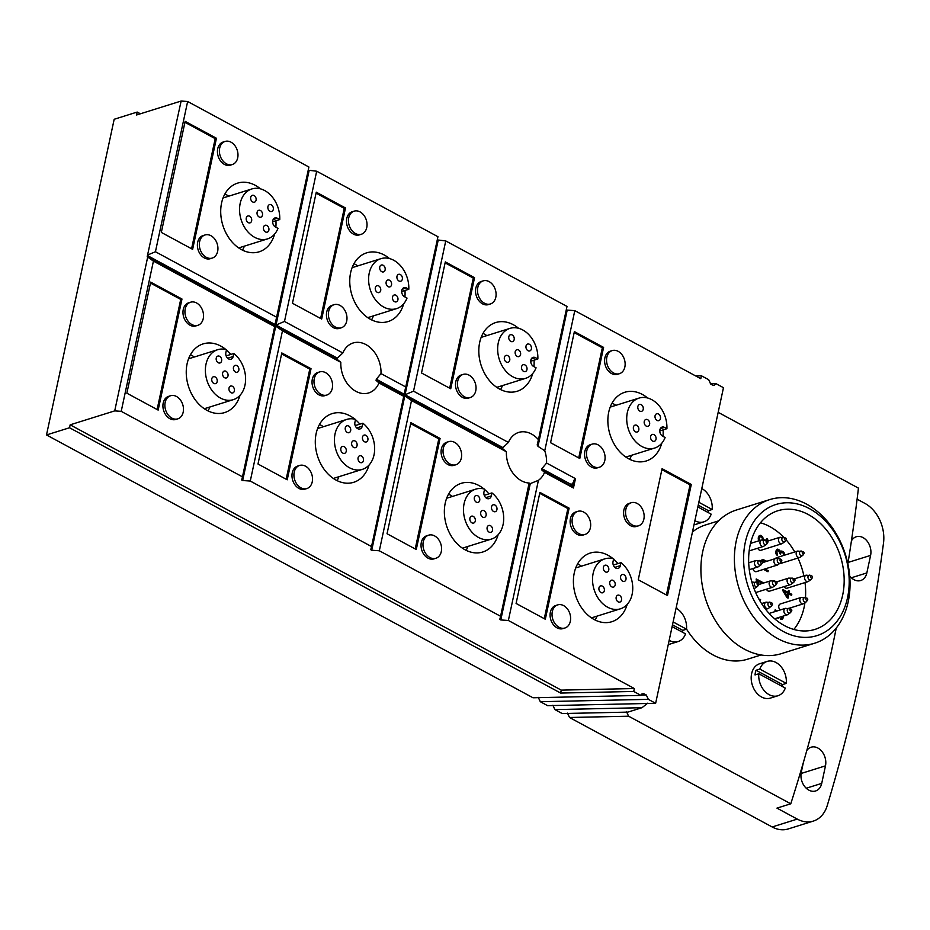 <?xml version="1.0" encoding="UTF-8"?>
<svg xmlns="http://www.w3.org/2000/svg" width="930" height="930" viewBox="0 0 930 930"><rect width="100%" height="100%" fill="white"/><g stroke="black" fill="none" stroke-linecap="round" stroke-linejoin="round"><path stroke-width="1.4" d="M793.836 629.459A62.159 46.116 72.6 0 0 804.88 603.128M805.485 597.537A62.159 46.116 72.6 0 0 805.02 582.575M803.88 575.868A62.159 46.116 72.6 0 0 797.917 558.047M794.755 551.978A62.159 46.116 72.6 0 0 786.187 539.923A1.186 0.884 72.6 0 0 785.792 538.11M783.711 537.249A62.159 46.116 72.6 0 0 769.796 526.601A62.159 46.116 72.6 0 0 760.449 522.765M764.971 568.939L768.227 570.695L767.994 571.741L763.588 569.369M760.67 560.86L763.088 559.697L766.692 561.336M762.321 583.424L757.497 580.82L758.578 582.575L757.09 581.773L756.23 578.96L763.704 582.994M759.461 600.117L759.671 599.141L760.601 599.652L760.217 601.419M776.713 581.855L788.675 578.111A3.371 2.499 72.6 0 0 787.175 579.971A3.371 2.499 72.6 0 0 788.001 583.424A3.371 2.499 72.6 0 0 790.698 584.54L769.61 591.143A3.371 2.499 -107.4 0 1 766.425 589.202M762.379 562.685L775.481 558.581A3.371 2.499 72.6 0 0 773.981 560.441A3.371 2.499 72.6 0 0 774.795 563.894A3.371 2.499 72.6 0 0 777.492 565.022L756.404 571.613A3.371 2.499 -107.4 0 1 752.87 568.544M780.293 609.952A3.371 2.499 -107.4 0 1 778.805 605.837A3.371 2.499 -107.4 0 1 780.317 603.965L801.393 597.374A3.371 2.499 72.6 0 0 799.893 599.234A3.371 2.499 72.6 0 0 800.707 602.687A3.371 2.499 72.6 0 0 803.404 603.803L789.024 608.301M790.698 584.54L793.86 582.215A2.453 1.814 -107.4 0 1 791.872 582.68A2.453 1.814 -107.4 0 1 790.512 579.506A2.453 1.814 -107.4 0 1 792.604 578.216L794.208 578.844A1.186 0.884 72.6 0 0 793.848 581.018A1.186 0.884 72.6 0 0 794.813 580.785A1.314 1.314 0 0 0 794.208 578.844A1.186 0.884 72.6 0 1 794.301 578.89L806.159 575.159A3.371 2.499 72.6 0 0 804.659 577.019A3.371 2.499 72.6 0 0 805.473 580.471A3.371 2.499 72.6 0 0 808.17 581.587L787.082 588.19A3.371 2.499 -107.4 0 1 784.083 586.609M777.492 565.022L780.665 562.697A2.453 1.814 -107.4 0 1 778.666 563.162A2.453 1.814 -107.4 0 1 777.317 559.988A2.453 1.814 -107.4 0 1 779.41 558.686L775.481 558.581A3.371 2.499 -107.4 0 1 776.655 557.64L797.742 551.048A3.371 2.499 72.6 0 0 796.243 552.908A3.371 2.499 72.6 0 0 797.057 556.361A3.371 2.499 72.6 0 0 799.754 557.477L802.927 555.152A2.453 1.814 -107.4 0 1 800.939 555.617A2.453 1.814 -107.4 0 1 799.579 552.443A2.453 1.814 -107.4 0 1 801.672 551.141A2.453 1.814 -107.4 0 1 801.869 551.234M767.622 541.132L780.049 537.249A3.371 2.499 72.6 0 0 778.55 539.109A3.371 2.499 72.6 0 0 779.363 542.562A3.371 2.499 72.6 0 0 782.06 543.678L760.984 550.281A3.371 2.499 -107.4 0 1 757.741 548.212M766.436 540.458L766.832 538.633L767.762 539.133L767.39 540.888M758.88 540.795L758.427 537.029L760.263 535.273L762.123 536.284L763.937 539.702M762.926 539.702L761.868 537.517L760.182 536.61L759.171 538.412L759.74 540.528M783.595 555.466L782.967 552.571L781.398 552.106L780.351 554.094L778.271 550.223L776.771 551.374L777.364 554.431L777.178 555.315L776.469 554.733L775.725 551.397L777.666 549.119L780.433 551.781L781.63 551.06L783.153 551.688L784.676 555.129M786.931 597.572L782.804 590.631L783.025 589.585L788.059 592.305L788.442 590.55L789.558 591.154L789.186 592.91L791.79 594.317L791.57 595.374L788.954 593.956L788.059 598.176L786.931 597.572M783.432 616.032L782.084 619.275L780.398 619.345L782.49 616.323M774.76 611.684L775.143 609.859L776.085 610.359L775.876 611.336M778.933 617.439L778.724 618.438L777.678 617.834M808.31 514.546A62.159 46.116 -107.4 0 1 844.045 576.007A62.159 46.116 -107.4 0 1 814.971 629.401A62.159 46.116 -107.4 0 1 784.502 625.623A62.159 46.116 -107.4 0 1 748.766 564.161A62.159 46.116 -107.4 0 1 777.84 510.756A62.159 46.116 -107.4 0 1 808.31 514.546M809.565 508.698A68.704 50.976 72.6 0 0 745.267 542.457A68.704 50.976 72.6 0 0 783.246 631.47A68.704 50.976 72.6 0 0 847.532 597.711A68.704 50.976 72.6 0 0 809.565 508.698M806.636 504.165A75.249 55.835 72.6 0 0 769.749 499.584A75.249 55.835 72.6 0 0 734.549 564.231A75.249 55.835 72.6 0 0 777.806 638.619A75.249 55.835 72.6 0 0 814.692 643.211A75.249 55.835 72.6 0 0 849.892 578.565A75.249 55.835 72.6 0 0 806.636 504.165M814.692 643.211L781.2 653.685A75.249 55.835 -107.4 0 1 744.314 649.105A75.249 55.835 -107.4 0 1 701.057 574.705A75.249 55.835 -107.4 0 1 736.258 510.059L769.749 499.584M761.077 654.976L747.534 659.207A70.343 52.185 -107.4 0 1 713.054 654.929A70.343 52.185 -107.4 0 1 686.538 629.087M626.576 711.845L628.622 716.205L790.767 803.799A1635.789 1213.72 72.6 0 0 836.244 628.041M847.881 563.778A1635.789 1213.72 72.6 0 0 858.448 488.122L718.181 412.339M694.106 524.625A17.996 13.346 72.6 0 0 696.279 524.206L703.812 521.846A17.996 13.346 72.6 0 0 705.475 521.16A17.996 13.346 72.6 0 0 711.183 514.174L697.895 506.99M677.087 608.801A70.343 52.185 -107.4 0 1 676.482 606.871M692.548 531.89A70.343 52.185 -107.4 0 1 705.521 524.95L718.599 520.858M786.303 683.399L782.525 684.573L756.032 670.263A17.996 13.346 72.6 0 0 755.032 674.936L758.799 673.762A17.996 13.346 72.6 0 0 777.922 695.756L770.389 698.105A17.996 13.346 -107.4 0 1 752.661 686.073A17.996 13.346 -107.4 0 1 757.973 664.45A17.996 13.346 -107.4 0 1 759.636 663.764L767.169 661.404A17.996 13.346 72.6 0 0 765.518 662.09A17.996 13.346 72.6 0 0 759.798 669.088L786.303 683.399A17.996 13.346 72.6 0 0 767.169 661.404M668.449 644.327A17.996 13.346 72.6 0 0 670.611 643.897L678.156 641.537A17.996 13.346 72.6 0 0 679.807 640.851A17.996 13.346 72.6 0 0 685.526 633.865L672.227 626.681M694.942 520.73A17.996 13.346 72.6 0 0 703.812 521.846M698.895 502.316L712.194 509.489A17.996 13.346 72.6 0 0 701.836 488.576M712.194 509.489L708.416 510.675L698.279 505.188M708.172 512.546A17.996 13.346 72.6 0 0 708.416 510.675M777.922 695.756A17.996 13.346 72.6 0 0 779.584 695.059A17.996 13.346 72.6 0 0 785.292 688.072L758.799 673.762M756.032 670.263L759.798 669.088M782.281 686.445A17.996 13.346 72.6 0 0 782.525 684.573M669.286 640.421A17.996 13.346 72.6 0 0 678.156 641.537M673.239 622.007L686.526 629.192A17.996 13.346 72.6 0 0 676.18 608.267M686.526 629.192L682.76 630.366L672.611 624.89M682.515 632.237A17.996 13.346 72.6 0 0 682.76 630.366M628.622 716.205L569.52 717.495L772.156 826.968A32.713 24.273 -107.4 0 0 788.198 828.956L813.308 821.097A32.713 24.273 72.6 0 0 827.235 805.601A1635.789 1213.72 72.6 0 0 883.5 543.12A32.713 24.273 72.6 0 0 864.958 503.421L857.111 499.178M790.767 803.799L776.957 808.124L797.277 819.098A32.713 24.273 72.6 0 0 813.308 821.097M641.107 695.105L646.292 694.989L643.025 693.571L641.026 695.408L532.995 697.767L46.5 434.949L114.181 119.273L137.198 112.065L136.571 114.983L181.129 101.045L187.639 101.498L308.9 167.005L275.036 324.489L147.452 255.564L181.129 101.045M540.307 701.708L547.607 705.661L655.638 703.301L648.338 699.348L540.307 701.708L538.261 697.349M552.873 705.242L554.908 709.602L562.22 713.554L627.866 712.113L641.979 707.707L554.908 709.602M569.52 717.495L567.486 713.136M803.369 762.542L801.265 772.342A13.741 10.195 -107.4 0 0 808.868 790.14A13.741 10.195 -107.4 0 0 815.598 790.977A13.741 10.195 -107.4 0 0 821.725 783.386L825.48 765.843A13.741 10.195 -107.4 0 0 817.889 748.046A13.741 10.195 -107.4 0 0 811.146 747.209A13.741 10.195 -107.4 0 0 806.798 750.545M851.427 540.876A13.741 10.195 -107.4 0 1 856.274 536.75A13.741 10.195 -107.4 0 1 863.005 537.587A13.741 10.195 -107.4 0 1 870.596 555.396L866.841 572.927A13.741 10.195 -107.4 0 1 860.715 580.518A13.741 10.195 -107.4 0 1 853.984 579.681A13.741 10.195 -107.4 0 1 849.706 575.937M710.288 383.799L716.007 383.672L723.319 387.612L723.261 388.67L655.638 703.301M647.745 703.173L641.979 707.707M544.748 450.783L537.993 446.319L567.195 310.108L574.798 310.643L544.748 450.783A26.168 19.414 -107.4 0 1 546.573 463.047L575.461 478.648L573.938 480.264L572.462 487.169L573.45 487.994L575.461 478.648M574.798 310.643L700.778 378.696L701.394 375.778L708.707 379.719L710.741 384.09L712.717 385.148L714.008 385.497L716.007 383.672M646.292 694.989L648.338 699.348M641.026 695.408L633.725 691.455L560.639 693.059L561.267 690.13L634.353 688.537L633.725 691.455M634.353 688.537L508.373 620.484L538.412 480.345A26.168 19.414 -107.4 0 0 544.573 472.394L573.45 487.994M662.079 468.685L691.292 484.472L667.484 595.549L638.259 579.762L662.079 468.685M564.94 627.994L562.987 628.599A12.102 8.986 -107.4 0 1 553.292 624.576A12.102 8.986 -107.4 0 1 550.362 612.184A12.102 8.986 -107.4 0 1 555.756 605.5L557.709 604.884A12.102 8.986 72.6 0 0 552.315 611.568A12.102 8.986 72.6 0 0 555.245 623.972A12.102 8.986 72.6 0 0 564.94 627.994A12.102 8.986 72.6 0 0 570.334 621.31A12.102 8.986 72.6 0 0 567.405 608.906A12.102 8.986 72.6 0 0 557.709 604.884M638.468 525.834L636.504 526.438A12.102 8.986 -107.4 0 1 626.82 522.416A12.102 8.986 -107.4 0 1 623.879 510.024A12.102 8.986 -107.4 0 1 629.273 503.339L631.238 502.723A12.102 8.986 72.6 0 0 625.844 509.408A12.102 8.986 72.6 0 0 628.773 521.811A12.102 8.986 72.6 0 0 638.468 525.834A12.102 8.986 72.6 0 0 643.862 519.149A12.102 8.986 72.6 0 0 640.921 506.745A12.102 8.986 72.6 0 0 631.238 502.723M619.461 373.686L617.508 374.302A12.102 8.986 -107.4 0 1 607.813 370.279A12.102 8.986 -107.4 0 1 604.884 357.876A12.102 8.986 -107.4 0 1 610.278 351.191L612.231 350.587A12.102 8.986 72.6 0 0 606.837 357.271A12.102 8.986 72.6 0 0 609.766 369.663A12.102 8.986 72.6 0 0 619.461 373.686A12.102 8.986 72.6 0 0 624.855 367.001A12.102 8.986 72.6 0 0 621.914 354.609A12.102 8.986 72.6 0 0 612.231 350.587M584.993 534.459L583.04 535.064A12.102 8.986 -107.4 0 1 573.345 531.042A12.102 8.986 -107.4 0 1 570.416 518.649A12.102 8.986 -107.4 0 1 575.81 511.965L577.763 511.349A12.102 8.986 72.6 0 0 572.369 518.033A12.102 8.986 72.6 0 0 575.298 530.437A12.102 8.986 72.6 0 0 584.993 534.459A12.102 8.986 72.6 0 0 590.387 527.763A12.102 8.986 72.6 0 0 587.458 515.371A12.102 8.986 72.6 0 0 577.763 511.349M599.408 467.22L597.455 467.837A12.102 8.986 -107.4 0 1 587.76 463.814A12.102 8.986 -107.4 0 1 584.831 451.422A12.102 8.986 -107.4 0 1 590.225 444.726L592.178 444.122A12.102 8.986 72.6 0 0 586.784 450.806A12.102 8.986 72.6 0 0 589.713 463.198A12.102 8.986 72.6 0 0 599.408 467.22A12.102 8.986 72.6 0 0 604.802 460.536A12.102 8.986 72.6 0 0 601.861 448.144A12.102 8.986 72.6 0 0 592.178 444.122M627.18 604.454A35.991 26.703 -107.4 0 1 611.801 621.728A35.991 26.703 -107.4 0 1 594.154 619.531A35.991 26.703 -107.4 0 1 573.473 583.959A35.991 26.703 -107.4 0 1 590.306 553.036A35.991 26.703 -107.4 0 1 607.941 555.233A35.991 26.703 -107.4 0 1 613.01 558.639M613.579 559.128A35.991 26.703 -107.4 0 1 617.973 563.58M545.317 619.24L569.125 508.164L539.912 492.377L516.092 603.454L545.317 619.24M661.776 443.226A35.991 26.703 -107.4 0 1 646.269 460.966A35.991 26.703 -107.4 0 1 628.622 458.769A35.991 26.703 -107.4 0 1 607.929 423.185A35.991 26.703 -107.4 0 1 624.774 392.274A35.991 26.703 -107.4 0 1 642.409 394.46A35.991 26.703 -107.4 0 1 647.629 398.005M663.09 429.893A35.991 26.703 -107.4 0 1 663.009 436.368M550.56 442.692L579.785 458.478L603.593 347.401L574.38 331.615L550.56 442.692M316.688 171.213L284.487 321.454L342.833 352.97A26.168 19.414 -107.4 0 1 353.098 342.984A26.168 19.414 -107.4 0 1 365.92 344.577A26.168 19.414 -107.4 0 1 380.998 373.593L405.747 386.961L437.949 236.72L316.688 171.213L308.214 170.202M567.195 310.108L566.312 309.632M445.749 240.928L567.009 306.435L538.435 439.681A26.168 19.414 -107.4 0 0 531.495 434.019A26.168 19.414 -107.4 0 0 518.673 432.427A26.168 19.414 -107.4 0 0 508.408 442.424L502.956 447.621L405.062 394.739L413.536 391.17L445.749 240.928L437.263 239.917M309.097 170.678L276.012 325.023L337.381 358.166A26.168 19.414 -107.4 0 0 337.125 359.34L340.822 362.328L282.476 330.813L250.275 481.054L242.672 480.519L275.757 326.186L337.125 359.34M242.672 480.519L241.707 479.996L242.474 476.846L121.214 411.339L114.716 410.886L70.157 424.824L69.529 427.754L560.639 693.059M121.214 411.339L153.427 261.098L274.687 326.604L274.792 325.663L147.196 256.738L147.452 255.564M276.698 317.246L155.438 251.739L148.172 254.797M153.427 261.098L147.196 256.738M147.672 257.133L114.716 410.886M46.5 434.949L69.529 427.754M274.687 326.604L242.474 476.846M250.275 481.054L371.535 546.561L370.756 549.711L371.721 550.235L379.324 550.769L500.584 616.276L529.147 483.03A26.168 19.414 -107.4 0 1 521.474 480.787A26.168 19.414 -107.4 0 1 506.397 451.771L502.7 448.783A26.168 19.414 -107.4 0 1 502.956 447.621M508.373 620.484L500.77 619.95L499.805 619.427L500.584 616.276M561.267 690.13L70.157 424.824M275.757 326.186L282.476 330.813M405.747 386.961L404.085 394.204L376.325 379.208A26.168 19.414 -107.4 0 1 376.069 380.382L403.841 395.378L403.736 396.32L378.998 382.951A26.168 19.414 -107.4 0 1 368.733 392.937A26.168 19.414 -107.4 0 1 355.899 391.344A26.168 19.414 -107.4 0 1 340.822 362.328M403.736 396.32L371.535 546.561M311.027 368.733L281.813 352.947L257.994 464.024L287.219 479.81L311.027 368.733L309.771 369.129L281.604 353.912M326.895 395.029L324.942 395.634A12.102 8.986 -107.4 0 1 315.247 391.611A12.102 8.986 -107.4 0 1 312.317 379.219A12.102 8.986 -107.4 0 1 317.711 372.535L319.664 371.919A12.102 8.986 72.6 0 0 314.27 378.603A12.102 8.986 72.6 0 0 317.2 391.007A12.102 8.986 72.6 0 0 326.895 395.029A12.102 8.986 72.6 0 0 332.289 388.333A12.102 8.986 72.6 0 0 329.348 375.941A12.102 8.986 72.6 0 0 319.664 371.919M306.842 488.564L304.889 489.168A12.102 8.986 -107.4 0 1 295.194 485.146A12.102 8.986 -107.4 0 1 292.264 472.754A12.102 8.986 -107.4 0 1 297.658 466.07L299.611 465.453A12.102 8.986 72.6 0 0 294.217 472.138A12.102 8.986 72.6 0 0 297.147 484.542A12.102 8.986 72.6 0 0 306.842 488.564A12.102 8.986 72.6 0 0 312.236 481.88A12.102 8.986 72.6 0 0 309.295 469.476A12.102 8.986 72.6 0 0 299.611 465.453M369.071 465.023A35.991 26.703 -107.4 0 1 353.702 482.298A35.991 26.703 -107.4 0 1 336.055 480.101A35.991 26.703 -107.4 0 1 315.363 444.528A35.991 26.703 -107.4 0 1 332.196 413.606A35.991 26.703 -107.4 0 1 349.843 415.803A35.991 26.703 -107.4 0 1 354.9 419.209M355.481 419.697A35.991 26.703 -107.4 0 1 359.875 424.15M342.833 352.97L337.381 358.166M376.325 379.208L380.998 373.593M378.998 382.951L376.069 380.382M341.298 327.79L339.345 328.406A12.102 8.986 -107.4 0 1 329.662 324.384A12.102 8.986 -107.4 0 1 326.721 311.992A12.102 8.986 -107.4 0 1 332.115 305.296L334.079 304.691A12.102 8.986 72.6 0 0 328.674 311.376A12.102 8.986 72.6 0 0 331.615 323.768A12.102 8.986 72.6 0 0 341.298 327.79A12.102 8.986 72.6 0 0 346.692 321.106A12.102 8.986 72.6 0 0 343.763 308.714A12.102 8.986 72.6 0 0 334.079 304.691M361.351 234.255L359.399 234.871A12.102 8.986 -107.4 0 1 349.715 230.849A12.102 8.986 -107.4 0 1 346.774 218.445A12.102 8.986 -107.4 0 1 352.168 211.761L354.121 211.156A12.102 8.986 72.6 0 0 348.727 217.841A12.102 8.986 72.6 0 0 351.668 230.233A12.102 8.986 72.6 0 0 361.351 234.255A12.102 8.986 72.6 0 0 366.746 227.571A12.102 8.986 72.6 0 0 363.816 215.179A12.102 8.986 72.6 0 0 354.121 211.156M403.678 303.796A35.991 26.703 -107.4 0 1 388.159 321.536A35.991 26.703 -107.4 0 1 370.524 319.339A35.991 26.703 -107.4 0 1 349.831 283.755A35.991 26.703 -107.4 0 1 366.664 252.844A35.991 26.703 -107.4 0 1 384.311 255.029A35.991 26.703 -107.4 0 1 389.519 258.575M404.992 290.462A35.991 26.703 -107.4 0 1 404.91 296.937M321.675 319.048L345.495 207.971L316.27 192.185L292.462 303.261L321.675 319.048M276.012 325.023L284.487 321.454M438.146 240.393L405.062 394.739M379.324 550.769L411.525 400.528L404.806 395.901L502.7 448.783M404.806 395.901L371.721 550.235M413.536 391.17L508.408 442.424M470.359 397.505L468.406 398.121A12.102 8.986 -107.4 0 1 458.711 394.099A12.102 8.986 -107.4 0 1 455.781 381.707A12.102 8.986 -107.4 0 1 461.175 375.011L463.128 374.406A12.102 8.986 72.6 0 0 457.734 381.091A12.102 8.986 72.6 0 0 460.664 393.483A12.102 8.986 72.6 0 0 470.359 397.505A12.102 8.986 72.6 0 0 475.753 390.821A12.102 8.986 72.6 0 0 472.812 378.429A12.102 8.986 72.6 0 0 463.128 374.406M490.412 303.971L488.448 304.587A12.102 8.986 -107.4 0 1 478.764 300.564A12.102 8.986 -107.4 0 1 475.823 288.161A12.102 8.986 -107.4 0 1 481.217 281.476L483.182 280.872A12.102 8.986 72.6 0 0 477.788 287.556A12.102 8.986 72.6 0 0 480.717 299.948A12.102 8.986 72.6 0 0 490.412 303.971A12.102 8.986 72.6 0 0 495.806 297.286A12.102 8.986 72.6 0 0 492.865 284.894A12.102 8.986 72.6 0 0 483.182 280.872M532.727 373.511A35.991 26.703 -107.4 0 1 517.208 391.251A35.991 26.703 -107.4 0 1 499.573 389.054A35.991 26.703 -107.4 0 1 478.88 353.47A35.991 26.703 -107.4 0 1 495.713 322.559A35.991 26.703 -107.4 0 1 513.36 324.744A35.991 26.703 -107.4 0 1 518.58 328.29M534.041 360.177A35.991 26.703 -107.4 0 1 533.96 366.652M450.736 388.763L474.544 277.686L445.319 261.9L421.511 372.976L450.736 388.763M544.573 472.394L541.644 469.824A26.168 19.414 -107.4 0 0 541.899 468.65L546.573 463.047M500.77 619.95L530.263 483.647M528.938 484.007A26.168 19.414 -107.4 0 0 529.972 483.74L538.412 480.345M537.993 446.319A26.168 19.414 -107.4 0 0 537.203 444.982L538.435 439.681M573.508 482.298L571.369 484.577L541.899 468.65M541.644 469.824L572.508 486.913M571.113 485.739L571.369 484.577M411.525 400.528L506.397 451.771M440.076 438.449L410.862 422.662L387.043 533.739L416.268 549.525L440.076 438.449L438.821 438.844L410.653 423.627M435.891 558.279L433.938 558.884A12.102 8.986 -107.4 0 1 424.243 554.861A12.102 8.986 -107.4 0 1 421.313 542.469A12.102 8.986 -107.4 0 1 426.707 535.785L428.66 535.169A12.102 8.986 72.6 0 0 423.266 541.853A12.102 8.986 72.6 0 0 426.196 554.257A12.102 8.986 72.6 0 0 435.891 558.279A12.102 8.986 72.6 0 0 441.285 551.595A12.102 8.986 72.6 0 0 438.356 539.191A12.102 8.986 72.6 0 0 428.66 535.169M455.944 464.744L453.991 465.349A12.102 8.986 -107.4 0 1 444.296 461.327A12.102 8.986 -107.4 0 1 441.366 448.934A12.102 8.986 -107.4 0 1 446.76 442.25L448.713 441.634A12.102 8.986 72.6 0 0 443.319 448.318A12.102 8.986 72.6 0 0 446.249 460.722A12.102 8.986 72.6 0 0 455.944 464.744A12.102 8.986 72.6 0 0 461.338 458.048A12.102 8.986 72.6 0 0 458.409 445.656A12.102 8.986 72.6 0 0 448.713 441.634M498.131 534.738A35.991 26.703 -107.4 0 1 482.751 552.013A35.991 26.703 -107.4 0 1 465.105 549.816A35.991 26.703 -107.4 0 1 444.424 514.244A35.991 26.703 -107.4 0 1 461.257 483.321A35.991 26.703 -107.4 0 1 478.892 485.518A35.991 26.703 -107.4 0 1 483.949 488.924M484.53 489.413A35.991 26.703 -107.4 0 1 488.924 493.865M415.21 548.956L438.821 438.844M466.139 550.351A35.991 26.703 72.6 0 0 467.964 546.422M452.445 496.434A35.991 26.703 72.6 0 0 449.585 494.679A35.991 26.703 72.6 0 0 448.551 494.156M473.358 490.133A26.168 19.414 72.6 0 0 465.628 521.579A26.168 19.414 72.6 0 0 491.412 539.086A26.168 19.414 72.6 0 0 493.818 538.086A26.168 19.414 72.6 0 0 503.676 517.126A26.168 19.414 72.6 0 0 491.924 492.923L491.284 495.934A4.906 3.639 -107.4 0 1 489.54 498.457A4.906 3.639 -107.4 0 1 489.099 498.643A4.906 3.639 -107.4 0 1 485.169 497.015A4.906 3.639 -107.4 0 1 483.972 491.982L484.6 489.099A26.168 19.414 72.6 0 0 475.776 489.134A26.168 19.414 72.6 0 0 473.358 490.133M484.251 495.33L491.924 492.923M473.998 522.916A3.604 2.674 -107.4 0 1 473.672 523.055A3.604 2.674 -107.4 0 1 470.127 520.637A3.604 2.674 -107.4 0 1 471.185 516.324A3.604 2.674 -107.4 0 1 471.522 516.185A3.604 2.674 -107.4 0 1 475.067 518.591A3.604 2.674 -107.4 0 1 473.998 522.916M491.214 532.216A3.604 2.674 -107.4 0 1 490.889 532.355A3.604 2.674 -107.4 0 1 487.343 529.949A3.604 2.674 -107.4 0 1 488.401 525.624A3.604 2.674 -107.4 0 1 488.738 525.485A3.604 2.674 -107.4 0 1 492.284 527.891A3.604 2.674 -107.4 0 1 491.214 532.216M495.644 511.547A3.604 2.674 -107.4 0 1 495.318 511.686A3.604 2.674 -107.4 0 1 491.772 509.28A3.604 2.674 -107.4 0 1 492.83 504.955A3.604 2.674 -107.4 0 1 493.167 504.816A3.604 2.674 -107.4 0 1 496.713 507.222A3.604 2.674 -107.4 0 1 495.644 511.547M475.614 495.655A3.604 2.674 -107.4 0 1 475.951 495.516A3.604 2.674 -107.4 0 1 479.496 497.922A3.604 2.674 -107.4 0 1 478.427 502.247A3.604 2.674 -107.4 0 1 478.101 502.386A3.604 2.674 -107.4 0 1 474.556 499.98A3.604 2.674 -107.4 0 1 475.614 495.655M484.821 517.231A3.604 2.674 -107.4 0 1 484.495 517.371A3.604 2.674 -107.4 0 1 480.95 514.964A3.604 2.674 -107.4 0 1 482.007 510.64A3.604 2.674 -107.4 0 1 482.345 510.5A3.604 2.674 -107.4 0 1 485.89 512.907A3.604 2.674 -107.4 0 1 484.821 517.231M486.832 335.625A35.991 26.703 72.6 0 0 484.053 333.917A35.991 26.703 72.6 0 0 483.019 333.382M500.607 389.589A35.991 26.703 72.6 0 0 502.467 385.578M535.087 344.274A26.168 19.414 72.6 0 0 509.954 328.383A26.168 19.414 72.6 0 0 500.445 362.456A26.168 19.414 72.6 0 0 525.59 378.347A26.168 19.414 72.6 0 0 536.075 367.803L533.564 366.443A4.906 3.639 -107.4 0 1 531.263 363.77A4.906 3.639 -107.4 0 1 533.041 357.376A4.906 3.639 -107.4 0 1 535.448 357.678L537.854 358.98A26.168 19.414 72.6 0 0 535.087 344.274M537.854 358.98L530.739 361.212M509.105 339.438A3.604 2.674 -107.4 0 1 510.419 334.753A3.604 2.674 -107.4 0 1 513.872 336.927A3.604 2.674 -107.4 0 1 512.57 341.612A3.604 2.674 -107.4 0 1 509.105 339.438M504.676 360.108A3.604 2.674 -107.4 0 1 505.978 355.423A3.604 2.674 -107.4 0 1 509.442 357.597A3.604 2.674 -107.4 0 1 508.129 362.281A3.604 2.674 -107.4 0 1 504.676 360.108M521.893 369.408A3.604 2.674 -107.4 0 1 523.206 364.723A3.604 2.674 -107.4 0 1 526.659 366.897A3.604 2.674 -107.4 0 1 525.345 371.582A3.604 2.674 -107.4 0 1 521.893 369.408M531.088 346.239A3.604 2.674 -107.4 0 1 529.786 350.924A3.604 2.674 -107.4 0 1 526.322 348.738A3.604 2.674 -107.4 0 1 527.635 344.053A3.604 2.674 -107.4 0 1 531.088 346.239M515.499 354.423A3.604 2.674 -107.4 0 1 516.813 349.738A3.604 2.674 -107.4 0 1 520.265 351.912A3.604 2.674 -107.4 0 1 518.952 356.597A3.604 2.674 -107.4 0 1 515.499 354.423M449.678 388.194L473.289 278.082L474.544 277.686M445.121 262.865L473.289 278.082M371.558 319.874A35.991 26.703 72.6 0 0 373.418 315.863M357.783 265.91A35.991 26.703 72.6 0 0 355.004 264.201A35.991 26.703 72.6 0 0 353.97 263.667M406.038 274.559A26.168 19.414 72.6 0 0 380.905 258.668A26.168 19.414 72.6 0 0 371.396 292.741A26.168 19.414 72.6 0 0 396.54 308.632A26.168 19.414 72.6 0 0 407.026 298.088L404.515 296.728A4.906 3.639 -107.4 0 1 402.213 294.054A4.906 3.639 -107.4 0 1 403.992 287.661A4.906 3.639 -107.4 0 1 406.398 287.963L408.805 289.265A26.168 19.414 72.6 0 0 406.038 274.559M408.805 289.265L401.69 291.497M380.056 269.723A3.604 2.674 -107.4 0 1 381.358 265.038A3.604 2.674 -107.4 0 1 384.822 267.212A3.604 2.674 -107.4 0 1 383.509 271.897A3.604 2.674 -107.4 0 1 380.056 269.723M375.627 290.393A3.604 2.674 -107.4 0 1 376.929 285.708A3.604 2.674 -107.4 0 1 380.393 287.882A3.604 2.674 -107.4 0 1 379.08 292.566A3.604 2.674 -107.4 0 1 375.627 290.393M392.844 299.693A3.604 2.674 -107.4 0 1 394.146 295.008A3.604 2.674 -107.4 0 1 397.61 297.182A3.604 2.674 -107.4 0 1 396.296 301.866A3.604 2.674 -107.4 0 1 392.844 299.693M402.039 276.524A3.604 2.674 -107.4 0 1 400.725 281.209A3.604 2.674 -107.4 0 1 397.273 279.023A3.604 2.674 -107.4 0 1 398.586 274.338A3.604 2.674 -107.4 0 1 402.039 276.524M386.45 284.708A3.604 2.674 -107.4 0 1 387.752 280.023A3.604 2.674 -107.4 0 1 391.216 282.197A3.604 2.674 -107.4 0 1 389.902 286.882A3.604 2.674 -107.4 0 1 386.45 284.708M320.629 318.478L344.24 208.367L345.495 207.971M316.072 193.149L344.24 208.367M286.161 479.241L309.771 369.129M323.396 426.719A35.991 26.703 72.6 0 0 320.536 424.964A35.991 26.703 72.6 0 0 319.502 424.44M337.09 480.636A35.991 26.703 72.6 0 0 338.915 476.706M344.309 420.418A26.168 19.414 72.6 0 0 336.579 451.864A26.168 19.414 72.6 0 0 362.363 469.371A26.168 19.414 72.6 0 0 364.769 468.371A26.168 19.414 72.6 0 0 374.627 447.411A26.168 19.414 72.6 0 0 362.874 423.208L362.235 426.219A4.906 3.639 -107.4 0 1 360.491 428.742A4.906 3.639 -107.4 0 1 360.038 428.928A4.906 3.639 -107.4 0 1 356.109 427.3A4.906 3.639 -107.4 0 1 354.923 422.267L355.539 419.384A26.168 19.414 72.6 0 0 346.727 419.418A26.168 19.414 72.6 0 0 344.309 420.418M355.19 425.615L362.874 423.208M344.949 453.201A3.604 2.674 -107.4 0 1 344.612 453.34A3.604 2.674 -107.4 0 1 341.066 450.922A3.604 2.674 -107.4 0 1 342.135 446.609A3.604 2.674 -107.4 0 1 342.473 446.47A3.604 2.674 -107.4 0 1 346.018 448.876A3.604 2.674 -107.4 0 1 344.949 453.201M362.165 462.501A3.604 2.674 -107.4 0 1 361.84 462.64A3.604 2.674 -107.4 0 1 358.294 460.234A3.604 2.674 -107.4 0 1 359.352 455.909A3.604 2.674 -107.4 0 1 359.689 455.77A3.604 2.674 -107.4 0 1 363.235 458.176A3.604 2.674 -107.4 0 1 362.165 462.501M366.594 441.831A3.604 2.674 -107.4 0 1 366.269 441.971A3.604 2.674 -107.4 0 1 362.723 439.565A3.604 2.674 -107.4 0 1 363.781 435.24A3.604 2.674 -107.4 0 1 364.118 435.101A3.604 2.674 -107.4 0 1 367.664 437.507A3.604 2.674 -107.4 0 1 366.594 441.831M346.565 425.94A3.604 2.674 -107.4 0 1 346.902 425.8A3.604 2.674 -107.4 0 1 350.447 428.207A3.604 2.674 -107.4 0 1 349.378 432.531A3.604 2.674 -107.4 0 1 349.052 432.671A3.604 2.674 -107.4 0 1 345.507 430.265A3.604 2.674 -107.4 0 1 346.565 425.94M355.772 447.516A3.604 2.674 -107.4 0 1 355.446 447.656A3.604 2.674 -107.4 0 1 351.9 445.249A3.604 2.674 -107.4 0 1 352.958 440.925A3.604 2.674 -107.4 0 1 353.295 440.785A3.604 2.674 -107.4 0 1 356.841 443.192A3.604 2.674 -107.4 0 1 355.772 447.516M177.793 418.849L175.828 419.453A12.102 8.986 -107.4 0 1 166.144 415.431A12.102 8.986 -107.4 0 1 163.203 403.039A12.102 8.986 -107.4 0 1 168.609 396.354L170.562 395.738A12.102 8.986 72.6 0 0 165.168 402.423A12.102 8.986 72.6 0 0 168.097 414.827A12.102 8.986 72.6 0 0 177.793 418.849A12.102 8.986 72.6 0 0 183.187 412.164A12.102 8.986 72.6 0 0 180.246 399.761A12.102 8.986 72.6 0 0 170.562 395.738M197.846 325.314L195.881 325.919A12.102 8.986 -107.4 0 1 186.198 321.896A12.102 8.986 -107.4 0 1 183.256 309.504A12.102 8.986 -107.4 0 1 188.651 302.82L190.615 302.204A12.102 8.986 72.6 0 0 185.221 308.888A12.102 8.986 72.6 0 0 188.151 321.292A12.102 8.986 72.6 0 0 197.846 325.314A12.102 8.986 72.6 0 0 203.24 318.618A12.102 8.986 72.6 0 0 200.299 306.226A12.102 8.986 72.6 0 0 190.615 302.204M181.978 299.018L150.672 282.116L126.864 393.192L158.158 410.095L181.978 299.018L180.722 299.413L150.474 283.069M240.021 395.308A35.991 26.703 -107.4 0 1 224.642 412.583A35.991 26.703 -107.4 0 1 207.006 410.386A35.991 26.703 -107.4 0 1 186.314 374.813A35.991 26.703 -107.4 0 1 203.147 343.891A35.991 26.703 -107.4 0 1 220.794 346.088A35.991 26.703 -107.4 0 1 225.851 349.494M226.432 349.982A35.991 26.703 -107.4 0 1 230.826 354.435M157.112 409.526L180.722 299.413M208.041 410.921A35.991 26.703 72.6 0 0 209.866 406.991M194.347 357.004A35.991 26.703 72.6 0 0 191.487 355.248A35.991 26.703 72.6 0 0 190.452 354.725M215.26 350.703A26.168 19.414 72.6 0 0 207.53 382.149A26.168 19.414 72.6 0 0 233.302 399.656A26.168 19.414 72.6 0 0 235.72 398.656A26.168 19.414 72.6 0 0 245.578 377.696A26.168 19.414 72.6 0 0 233.825 353.493L233.174 356.504A4.906 3.639 -107.4 0 1 231.442 359.026A4.906 3.639 -107.4 0 1 230.989 359.213A4.906 3.639 -107.4 0 1 227.06 357.585A4.906 3.639 -107.4 0 1 225.874 352.551L226.49 349.668A26.168 19.414 72.6 0 0 217.678 349.703A26.168 19.414 72.6 0 0 215.26 350.703M226.141 355.899L233.825 353.493M215.9 383.486A3.604 2.674 -107.4 0 1 215.562 383.625A3.604 2.674 -107.4 0 1 212.017 381.207A3.604 2.674 -107.4 0 1 213.086 376.894A3.604 2.674 -107.4 0 1 213.412 376.755A3.604 2.674 -107.4 0 1 216.957 379.161A3.604 2.674 -107.4 0 1 215.9 383.486M233.116 392.786A3.604 2.674 -107.4 0 1 232.779 392.925A3.604 2.674 -107.4 0 1 229.233 390.519A3.604 2.674 -107.4 0 1 230.303 386.194A3.604 2.674 -107.4 0 1 230.628 386.055A3.604 2.674 -107.4 0 1 234.174 388.461A3.604 2.674 -107.4 0 1 233.116 392.786M237.545 372.116A3.604 2.674 -107.4 0 1 237.22 372.256A3.604 2.674 -107.4 0 1 233.674 369.849A3.604 2.674 -107.4 0 1 234.732 365.525A3.604 2.674 -107.4 0 1 235.069 365.385A3.604 2.674 -107.4 0 1 238.615 367.792A3.604 2.674 -107.4 0 1 237.545 372.116M217.515 356.225A3.604 2.674 -107.4 0 1 217.853 356.085A3.604 2.674 -107.4 0 1 221.398 358.492A3.604 2.674 -107.4 0 1 220.329 362.816A3.604 2.674 -107.4 0 1 219.992 362.956A3.604 2.674 -107.4 0 1 216.458 360.549A3.604 2.674 -107.4 0 1 217.515 356.225M226.722 377.801A3.604 2.674 -107.4 0 1 226.385 377.94A3.604 2.674 -107.4 0 1 222.84 375.534A3.604 2.674 -107.4 0 1 223.909 371.21A3.604 2.674 -107.4 0 1 224.246 371.07A3.604 2.674 -107.4 0 1 227.78 373.476A3.604 2.674 -107.4 0 1 226.722 377.801M695.594 375.906L701.394 375.778M140.395 113.785L137.198 112.065M155.438 251.739L187.639 101.498M161.332 232.419L192.626 249.333L216.446 138.256L185.14 121.353L161.332 232.419M212.249 258.075L210.296 258.691A12.102 8.986 -107.4 0 1 200.613 254.669A12.102 8.986 -107.4 0 1 197.672 242.277A12.102 8.986 -107.4 0 1 203.066 235.581L205.019 234.976A12.102 8.986 72.6 0 0 199.625 241.661A12.102 8.986 72.6 0 0 202.566 254.053A12.102 8.986 72.6 0 0 212.249 258.075A12.102 8.986 72.6 0 0 217.643 251.391A12.102 8.986 72.6 0 0 214.714 238.998A12.102 8.986 72.6 0 0 205.019 234.976M232.302 164.54L230.349 165.156A12.102 8.986 -107.4 0 1 220.654 161.134A12.102 8.986 -107.4 0 1 217.725 148.73A12.102 8.986 -107.4 0 1 223.119 142.046L225.072 141.441A12.102 8.986 72.6 0 0 219.678 148.126A12.102 8.986 72.6 0 0 222.619 160.518A12.102 8.986 72.6 0 0 232.302 164.54A12.102 8.986 72.6 0 0 237.696 157.856A12.102 8.986 72.6 0 0 234.767 145.464A12.102 8.986 72.6 0 0 225.072 141.441M274.617 234.081A35.991 26.703 -107.4 0 1 259.11 251.821A35.991 26.703 -107.4 0 1 241.475 249.624A35.991 26.703 -107.4 0 1 220.782 214.04A35.991 26.703 -107.4 0 1 237.615 183.129A35.991 26.703 -107.4 0 1 255.262 185.314A35.991 26.703 -107.4 0 1 260.47 188.86M275.931 220.747A35.991 26.703 -107.4 0 1 275.85 227.222M191.58 248.763L215.19 138.651L216.446 138.256M184.931 122.307L215.19 138.651M242.509 250.158A35.991 26.703 72.6 0 0 244.369 246.148M228.734 196.195A35.991 26.703 72.6 0 0 225.955 194.486A35.991 26.703 72.6 0 0 224.921 193.952M276.989 204.844A26.168 19.414 72.6 0 0 251.856 188.953A26.168 19.414 72.6 0 0 242.346 223.026A26.168 19.414 72.6 0 0 267.48 238.917A26.168 19.414 72.6 0 0 277.977 228.373L275.466 227.013A4.906 3.639 -107.4 0 1 273.164 224.339A4.906 3.639 -107.4 0 1 274.943 217.946A4.906 3.639 -107.4 0 1 277.349 218.248L279.756 219.55A26.168 19.414 72.6 0 0 276.989 204.844M279.756 219.55L272.63 221.782M251.007 200.008A3.604 2.674 -107.4 0 1 252.309 195.323A3.604 2.674 -107.4 0 1 255.773 197.497A3.604 2.674 -107.4 0 1 254.46 202.182A3.604 2.674 -107.4 0 1 251.007 200.008M246.578 220.677A3.604 2.674 -107.4 0 1 247.88 215.993A3.604 2.674 -107.4 0 1 251.333 218.166A3.604 2.674 -107.4 0 1 250.031 222.851A3.604 2.674 -107.4 0 1 246.578 220.677M263.795 229.977A3.604 2.674 -107.4 0 1 265.096 225.293A3.604 2.674 -107.4 0 1 268.561 227.466A3.604 2.674 -107.4 0 1 267.247 232.151A3.604 2.674 -107.4 0 1 263.795 229.977M272.99 206.809A3.604 2.674 -107.4 0 1 271.676 211.494A3.604 2.674 -107.4 0 1 268.224 209.308A3.604 2.674 -107.4 0 1 269.526 204.623A3.604 2.674 -107.4 0 1 272.99 206.809M257.401 214.993A3.604 2.674 -107.4 0 1 258.703 210.308A3.604 2.674 -107.4 0 1 262.167 212.482A3.604 2.674 -107.4 0 1 260.853 217.167A3.604 2.674 -107.4 0 1 257.401 214.993M666.426 594.979L690.037 484.867L691.292 484.472M690.037 484.867L661.869 469.65M595.188 620.066A35.991 26.703 72.6 0 0 597.025 616.137M581.494 566.149A35.991 26.703 72.6 0 0 578.634 564.394A35.991 26.703 72.6 0 0 577.6 563.871M602.419 559.848A26.168 19.414 72.6 0 0 594.677 591.294A26.168 19.414 72.6 0 0 620.461 608.801A26.168 19.414 72.6 0 0 622.867 607.802A26.168 19.414 72.6 0 0 632.726 586.842A26.168 19.414 72.6 0 0 620.973 562.638L620.333 565.649A4.906 3.639 -107.4 0 1 618.601 568.172A4.906 3.639 -107.4 0 1 618.148 568.358A4.906 3.639 -107.4 0 1 614.219 566.73A4.906 3.639 -107.4 0 1 613.021 561.697L613.649 558.814A26.168 19.414 72.6 0 0 604.826 558.849A26.168 19.414 72.6 0 0 602.419 559.848M613.3 565.045L620.973 562.638M603.047 592.631A3.604 2.674 -107.4 0 1 602.721 592.77A3.604 2.674 -107.4 0 1 599.176 590.352A3.604 2.674 -107.4 0 1 600.234 586.04A3.604 2.674 -107.4 0 1 600.571 585.9A3.604 2.674 -107.4 0 1 604.116 588.306A3.604 2.674 -107.4 0 1 603.047 592.631M620.264 601.931A3.604 2.674 -107.4 0 1 619.938 602.07A3.604 2.674 -107.4 0 1 616.392 599.664A3.604 2.674 -107.4 0 1 617.45 595.34A3.604 2.674 -107.4 0 1 617.787 595.2A3.604 2.674 -107.4 0 1 621.333 597.606A3.604 2.674 -107.4 0 1 620.264 601.931M624.704 581.262A3.604 2.674 -107.4 0 1 624.367 581.401A3.604 2.674 -107.4 0 1 620.822 578.995A3.604 2.674 -107.4 0 1 621.891 574.67A3.604 2.674 -107.4 0 1 622.217 574.531A3.604 2.674 -107.4 0 1 625.762 576.937A3.604 2.674 -107.4 0 1 624.704 581.262M604.663 565.37A3.604 2.674 -107.4 0 1 605 565.231A3.604 2.674 -107.4 0 1 608.546 567.637A3.604 2.674 -107.4 0 1 607.476 571.962A3.604 2.674 -107.4 0 1 607.15 572.101A3.604 2.674 -107.4 0 1 603.605 569.695A3.604 2.674 -107.4 0 1 604.663 565.37M613.87 586.946A3.604 2.674 -107.4 0 1 613.544 587.086A3.604 2.674 -107.4 0 1 609.999 584.679A3.604 2.674 -107.4 0 1 611.057 580.355A3.604 2.674 -107.4 0 1 611.394 580.215A3.604 2.674 -107.4 0 1 614.939 582.622A3.604 2.674 -107.4 0 1 613.87 586.946M544.271 618.671L567.87 508.559L569.125 508.164M539.702 493.342L567.87 508.559M629.657 459.304A35.991 26.703 72.6 0 0 631.517 455.293M615.881 405.341A35.991 26.703 72.6 0 0 613.102 403.632A35.991 26.703 72.6 0 0 612.068 403.097M664.136 413.99A26.168 19.414 72.6 0 0 639.003 398.098A26.168 19.414 72.6 0 0 629.505 432.171A26.168 19.414 72.6 0 0 654.639 448.062A26.168 19.414 72.6 0 0 665.124 437.519L662.613 436.158A4.906 3.639 -107.4 0 1 660.312 433.485A4.906 3.639 -107.4 0 1 662.09 427.091A4.906 3.639 -107.4 0 1 664.497 427.393L666.915 428.695A26.168 19.414 72.6 0 0 664.136 413.99M666.915 428.695L659.788 430.927M638.154 409.154A3.604 2.674 -107.4 0 1 639.468 404.469A3.604 2.674 -107.4 0 1 642.921 406.643A3.604 2.674 -107.4 0 1 641.619 411.327A3.604 2.674 -107.4 0 1 638.154 409.154M633.725 429.811A3.604 2.674 -107.4 0 1 635.039 425.126A3.604 2.674 -107.4 0 1 638.492 427.312A3.604 2.674 -107.4 0 1 637.19 431.997A3.604 2.674 -107.4 0 1 633.725 429.811M650.942 439.123A3.604 2.674 -107.4 0 1 652.256 434.438A3.604 2.674 -107.4 0 1 655.708 436.612A3.604 2.674 -107.4 0 1 654.406 441.297A3.604 2.674 -107.4 0 1 650.942 439.123M660.137 415.954A3.604 2.674 -107.4 0 1 658.835 420.639A3.604 2.674 -107.4 0 1 655.371 418.454A3.604 2.674 -107.4 0 1 656.685 413.769A3.604 2.674 -107.4 0 1 660.137 415.954M644.548 424.138A3.604 2.674 -107.4 0 1 645.862 419.453A3.604 2.674 -107.4 0 1 649.314 421.627A3.604 2.674 -107.4 0 1 648.012 426.312A3.604 2.674 -107.4 0 1 644.548 424.138M578.727 457.909L602.338 347.797L603.593 347.401M574.17 332.58L602.338 347.797M763.716 569.323L766.959 571.09L768.227 570.695M764.1 560.93L761.345 560.058M761.833 560.093L763.088 559.697M762.426 560.22L763.681 559.825M763.402 560.546L764.658 560.151M765.181 561.418L766.332 561.057M761.519 561.197L761.67 561.267A1.186 0.884 72.6 0 0 761.217 563.382A1.186 0.884 72.6 0 0 761.798 561.348M765.634 561.662L762.228 560.802M756.032 579.925L762.449 583.389M756.66 581.076L757.497 580.82M759.485 600.001L760.601 599.652M758.31 537.61L760.182 536.61M759.206 535.726L760.728 536.564M758.438 537.319L759.694 536.936M758.264 538.04L759.322 537.703M758.229 538.702L759.171 538.412M758.345 539.644L759.171 539.388M758.648 540.365L759.438 540.109M759.787 535.901L761.042 535.506M760.159 536.099L761.414 535.703M760.984 536.645L762.123 536.284M761.624 537.249L762.612 536.936M766.646 539.481L767.762 539.133M782.758 552.455L783.676 552.164M783.374 553.071L784.164 552.815M779.735 552.78L781.398 552.106M775.748 551.281L777.631 550.269M776.62 549.572L777.945 550.246M780.642 551.525L781.967 552.153M783.676 553.78L784.42 553.548M783.711 554.745L784.641 554.454M779.735 552.804L780.909 552.432M779.607 553.664L780.503 553.385M775.887 550.99L777.143 550.595M775.713 551.711L776.771 551.374M775.667 552.374L776.62 552.071M775.794 553.315L776.62 553.048M776.085 554.024L776.875 553.78M776.457 554.71L777.364 554.431M777.201 549.735L778.457 549.351M777.573 549.944L778.829 549.549M778.619 550.409L779.538 550.13M779.189 551.037L780.026 550.781M779.642 552.025L780.433 551.781M780.828 551.316L781.63 551.06M781.154 551.676L782.409 551.292M781.898 552.083L783.153 551.688M782.816 590.55L786.803 592.701L788.059 592.305M788.233 591.515L787.931 593.305L790.512 594.805M788.954 593.956L787.698 594.351L787.001 597.606M788.303 591.55L789.558 591.154M787.931 593.305L789.186 592.91M790.535 594.712L791.79 594.317M783.444 591.713L784.292 591.445L787.198 596.339L787.838 593.352L784.292 591.445M786.362 596.595L787.198 596.339M782.06 617.799L783.2 617.927M781.177 619.392L781.944 618.311M774.969 610.708L776.085 610.359M782.316 617.218L783.42 616.869M781.572 619.089L782.827 618.694M780.549 618.624L781.444 618.345M797.277 819.098L772.156 826.968M491.284 495.934L485.751 497.666M531.239 358.992L535.448 357.678M402.19 289.276L406.398 287.963M362.235 426.219L356.702 427.951M644.316 693.919L641.863 693.978M233.174 356.504L227.652 358.236M273.129 219.561L277.349 218.248M620.333 565.649L614.8 567.381M660.288 428.707L664.497 427.393M866.841 572.927L851.357 577.774M848.102 562.429L870.596 555.396M821.725 783.386L806.24 788.233M801.067 773.493L825.48 765.843M758.752 584.54L770.714 580.797A3.371 2.499 72.6 0 0 769.215 582.657A3.371 2.499 72.6 0 0 770.028 586.109A3.371 2.499 72.6 0 0 772.725 587.225L755.66 592.573M776.341 581.587A1.186 0.884 72.6 0 0 775.887 583.703A1.186 0.884 72.6 0 0 776.852 583.47L775.899 584.912A2.453 1.814 -107.4 0 1 773.911 585.377A2.453 1.814 -107.4 0 1 772.551 582.203A2.453 1.814 -107.4 0 1 774.644 580.901A2.453 1.814 -107.4 0 1 774.841 580.994M770.714 580.797L776.236 581.541A1.314 1.314 0 0 1 776.852 583.47A1.186 0.884 72.6 0 0 776.457 581.657M788.675 578.111L792.604 578.216A2.453 1.814 -107.4 0 1 792.813 578.309M793.86 582.215L794.813 580.785A1.186 0.884 72.6 0 0 794.418 578.972M781.095 559.372A1.186 0.884 72.6 0 0 780.642 561.488A1.186 0.884 72.6 0 0 781.223 559.442M780.665 562.697L781.607 561.255A1.314 1.314 0 0 0 781.002 559.325L779.41 558.686A2.453 1.814 -107.4 0 1 779.607 558.779M748.697 562.79L756.055 560.488A3.371 2.499 72.6 0 0 754.556 562.348A3.371 2.499 72.6 0 0 755.369 565.8A3.371 2.499 72.6 0 0 758.066 566.916L761.24 564.591A2.453 1.814 -107.4 0 1 759.24 565.056A2.453 1.814 -107.4 0 1 757.892 561.883A2.453 1.814 -107.4 0 1 759.984 560.581A2.453 1.814 -107.4 0 1 760.182 560.685M751.905 582.25L752.51 582.052A3.371 2.499 72.6 0 0 751.928 582.354M754.021 588.574A3.371 2.499 72.6 0 0 754.532 588.492L757.694 586.167A2.453 1.814 -107.4 0 1 755.706 586.632A2.453 1.814 -107.4 0 1 754.346 583.459A2.453 1.814 -107.4 0 1 756.439 582.157A2.453 1.814 -107.4 0 1 756.648 582.25M758.136 582.843A1.186 0.884 72.6 0 0 757.683 584.958A1.186 0.884 72.6 0 0 758.252 582.912M761.554 603.57L766.146 602.14A3.371 2.499 72.6 0 0 764.634 604A3.371 2.499 72.6 0 0 765.46 607.453A3.371 2.499 72.6 0 0 768.157 608.569L765.657 609.348M771.888 603A1.186 0.884 72.6 0 1 772.272 604.814A1.314 1.314 0 0 0 771.807 602.942A1.186 0.884 72.6 0 0 771.307 605.035A1.186 0.884 72.6 0 0 772.272 604.814L771.319 606.244A2.453 1.814 -107.4 0 1 769.331 606.709A2.453 1.814 -107.4 0 1 767.982 603.535A2.453 1.814 -107.4 0 1 770.075 602.245A2.453 1.814 -107.4 0 1 770.273 602.338M769.133 613.44L785.466 608.336A3.371 2.499 72.6 0 0 783.955 610.196A3.371 2.499 72.6 0 0 784.781 613.649A3.371 2.499 72.6 0 0 787.478 614.765L790.64 612.44A2.453 1.814 -107.4 0 1 788.652 612.905A2.453 1.814 -107.4 0 1 787.303 609.731A2.453 1.814 -107.4 0 1 789.396 608.441A2.453 1.814 -107.4 0 1 789.593 608.534M791.081 609.115A1.186 0.884 72.6 0 0 790.628 611.231A1.186 0.884 72.6 0 0 791.209 609.197M807.019 598.153A1.186 0.884 72.6 0 0 806.566 600.28A1.186 0.884 72.6 0 0 807.531 600.048L806.577 601.477A2.453 1.814 -107.4 0 1 804.59 601.942A2.453 1.814 -107.4 0 1 803.229 598.769A2.453 1.814 -107.4 0 1 805.322 597.479A2.453 1.814 -107.4 0 1 805.531 597.572M801.393 597.374L806.926 598.106A1.314 1.314 0 0 1 807.531 600.048A1.186 0.884 72.6 0 0 807.135 598.234M808.17 581.587L811.344 579.262A2.453 1.814 -107.4 0 1 809.344 579.727A2.453 1.814 -107.4 0 1 807.996 576.553A2.453 1.814 -107.4 0 1 810.088 575.263A2.453 1.814 -107.4 0 1 810.286 575.356M811.785 575.937A1.186 0.884 72.6 0 0 811.32 578.065A1.186 0.884 72.6 0 0 811.902 576.019M803.369 551.827A1.186 0.884 72.6 0 0 802.915 553.943A1.186 0.884 72.6 0 0 803.485 551.897M785.676 538.028A1.186 0.884 72.6 0 0 785.222 540.144A1.186 0.884 72.6 0 0 786.187 539.923L785.234 541.353A2.453 1.814 -107.4 0 1 783.246 541.818A2.453 1.814 -107.4 0 1 781.886 538.644A2.453 1.814 -107.4 0 1 783.978 537.354A2.453 1.814 -107.4 0 1 784.188 537.447M750.522 543.411L761.542 539.97A3.371 2.499 72.6 0 0 760.031 541.83A3.371 2.499 72.6 0 0 760.856 545.282A3.371 2.499 72.6 0 0 763.553 546.398L766.715 544.073A2.453 1.814 -107.4 0 1 764.727 544.538A2.453 1.814 -107.4 0 1 763.379 541.365A2.453 1.814 -107.4 0 1 765.471 540.063A2.453 1.814 -107.4 0 1 765.669 540.156M767.157 540.749A1.186 0.884 72.6 0 0 766.704 542.864A1.186 0.884 72.6 0 0 767.285 540.818M462.396 548.165L491.412 539.086M446.656 498.248L475.776 489.134M481.159 337.392L509.954 328.383M496.794 387.357L525.59 378.347M352.11 267.677L380.905 258.668M367.745 317.642L396.54 308.632M333.347 478.45L362.363 469.371M317.607 428.532L346.727 419.418M204.298 408.735L233.302 399.656M188.558 358.817L217.678 349.703M223.061 197.962L251.856 188.953M238.685 247.926L267.48 238.917M591.457 617.88L620.461 608.801M575.717 567.963L604.826 558.849M610.208 407.108L639.003 398.098M625.844 457.072L654.639 448.062M775.899 584.912L772.725 587.225M749.278 569.672L758.066 566.916M761.24 564.591L762.182 563.162A1.314 1.314 0 0 0 761.577 561.22L756.055 560.488M757.694 586.167L758.648 584.738A1.314 1.314 0 0 0 758.043 582.796L752.51 582.052M771.319 606.244L768.157 608.569M766.146 602.14L771.668 602.873A1.314 1.314 0 0 1 771.807 602.942M774.632 618.787L787.478 614.765M790.64 612.44L791.593 611.01A1.314 1.314 0 0 0 790.988 609.069L785.466 608.336M806.577 601.477L803.404 603.803M811.344 579.262L812.285 577.832A1.314 1.314 0 0 0 811.681 575.891L806.159 575.159M779.759 563.731L799.754 557.477M802.927 555.152L803.88 553.722A1.314 1.314 0 0 0 803.264 551.781L797.742 551.048M785.234 541.353L782.06 543.678M786.187 539.923A1.314 1.314 0 0 0 785.583 537.982L780.049 537.249M749.162 550.897L763.553 546.398M766.715 544.073L767.669 542.643A1.314 1.314 0 0 0 767.064 540.702L761.542 539.97"/></g></svg>
